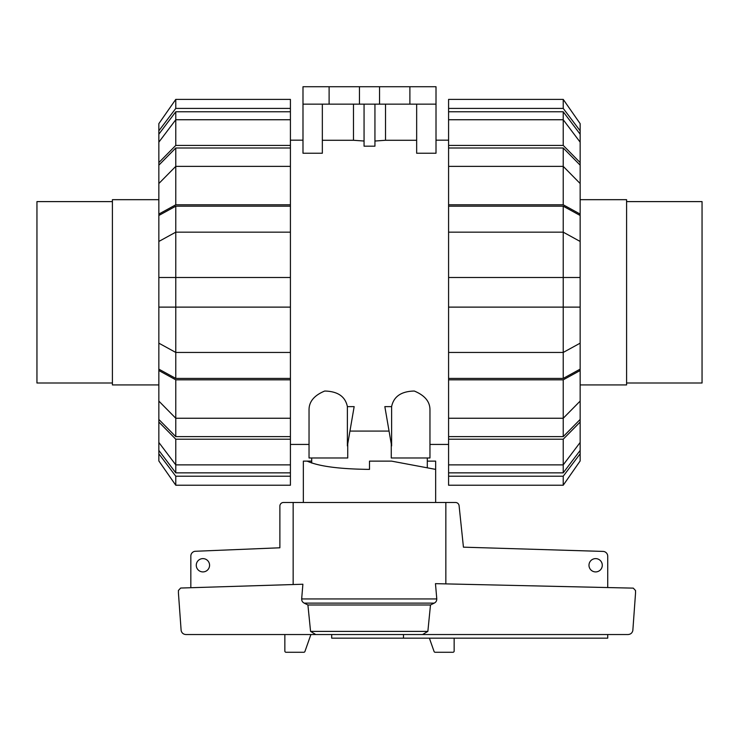 <?xml version="1.0" encoding="UTF-8"?>
<svg xmlns="http://www.w3.org/2000/svg" width="739" height="739" viewBox="0 0 739 739"><rect width="100%" height="100%" fill="white"/><g stroke="black" fill="none" stroke-linecap="round" stroke-linejoin="round"><path stroke-width="1.11" d="M427.299 461.127L435.65 461.127L435.65 502.483M435.65 469.385L391.55 461.127L369.5 461.127L369.5 469.385C339.45 469.08 318.666 466.327 307.138 461.127L311.701 461.127M303.35 502.483L303.35 461.127L307.138 461.127M209.571 565.261A6.651 6.651 0 0 1 202.92 571.912A6.651 6.651 0 0 1 196.269 565.261A6.651 6.651 0 0 1 202.92 558.61A6.651 6.651 0 0 1 209.571 565.261M602.285 565.261A6.651 6.651 0 0 1 595.634 571.912A6.651 6.651 0 0 1 588.983 565.261A6.651 6.651 0 0 1 595.634 558.61A6.651 6.651 0 0 1 602.285 565.261M316.412 634.533L331.7 634.533L331.7 638.163L403.485 638.163L403.485 634.533M190.828 587.717L190.828 556.088A4.84 4.84 0 0 1 195.078 551.285L279.878 547.784L279.878 506.104A3.63 3.63 0 0 1 283.508 502.483L293.152 502.483L293.152 584.54M445.848 583.893L445.848 502.483L455.492 502.483A3.63 3.63 0 0 1 459.067 505.476L463.436 547.165L603.31 551.423A4.84 4.84 0 0 1 607.726 556.236L607.726 587.56M607.726 634.533L607.726 638.163L403.485 638.163M454.152 638.163L454.152 651.059A1.21 1.21 0 0 1 452.942 652.269L435.206 652.269A1.21 1.21 0 0 1 434.089 651.539L429.377 638.163M180.667 588.041L302.888 584.235L301.66 598.941L436.786 598.941L435.465 583.653L633.277 588.133L635.54 590.553L635.54 593.048L632.833 630.533C632.205 633.009 630.616 634.348 628.067 634.533L422.588 634.533L427.863 631.392L430.486 604.982L434.236 603.126L304.191 603.126L307.914 604.982L310.565 631.392L315.784 634.533L185.905 634.533C183.355 634.348 181.766 633.009 181.138 630.533L178.432 593.048L178.432 590.452L180.667 588.041M433.738 603.347C436.139 602.313 437.1 600.548 436.62 598.054M310.907 634.533L304.911 651.539A1.21 1.21 0 0 1 303.794 652.269L286.058 652.269A1.21 1.21 0 0 1 284.848 651.059L284.848 634.533M301.826 598.054C301.346 600.539 302.297 602.303 304.69 603.347M445.848 502.483L293.152 502.483M422.588 634.533L315.784 634.533M427.863 631.392L310.565 631.392M430.486 604.982L307.914 604.982M580.152 384.936L626.589 384.936L626.589 199.678L580.152 199.678M626.589 383.005L702.05 383.005L702.05 201.608L626.589 201.608M158.848 199.678L112.411 199.678L112.411 384.936L158.848 384.936M112.411 201.608L36.95 201.608L36.95 383.005L112.411 383.005M580.152 442.449L580.152 450.421L563.229 472.849L563.229 464.868L580.152 442.449L580.152 422.034L563.229 439.197L448.582 439.197L448.582 418.246L563.229 418.246L580.152 401.083L580.152 370.535L563.229 379.818L448.582 379.818L448.582 277.494L580.152 277.494L580.152 215.474L563.229 206.19L563.229 232.166L448.582 232.166L448.582 206.19L563.229 206.19M580.152 401.083L580.152 419.456L563.229 436.62L563.229 379.818M448.582 352.448L563.229 352.448L580.152 343.164L580.152 369.14L563.229 378.423L563.229 232.166L580.152 241.459M580.152 343.164L580.152 277.494M563.229 147.994L580.152 165.157L580.152 183.531L563.229 166.367L563.229 147.994L448.582 147.994L448.582 111.774L563.229 111.774L580.152 134.193L580.152 142.165L563.229 119.746L563.229 111.774M563.229 472.849L448.582 472.849L448.582 464.868L563.229 464.868L563.229 439.197M563.229 436.62L448.582 436.62M563.229 378.423L448.582 378.423M448.582 206.19L448.582 204.795L563.229 204.795L563.229 166.367L448.582 166.367L448.582 147.994M580.152 450.421L580.152 453.792L563.229 476.212L448.582 476.212L448.582 472.849M563.229 476.212L563.229 485.227L448.582 485.227L448.582 476.212M563.229 485.227L580.152 460.96L580.152 453.792M448.582 464.868L448.582 439.197M580.152 419.456L580.152 422.034M448.582 418.246L448.582 379.818M580.152 369.14L580.152 370.535M580.152 307.119L448.582 307.119M448.582 277.494L448.582 232.166M563.229 204.795L580.152 214.079L580.152 215.474M448.582 204.795L448.582 166.367M580.152 214.079L580.152 183.531M448.582 145.417L563.229 145.417L563.229 119.746L448.582 119.746M563.229 145.417L580.152 162.58L580.152 142.165M580.152 162.58L580.152 165.157M448.582 111.774L448.582 108.411L563.229 108.411L580.152 130.831L580.152 134.193M580.152 130.831L580.152 123.662L563.229 99.395L448.582 99.395L448.582 108.411M563.229 108.411L563.229 99.395M175.771 472.849L158.848 450.421L158.848 442.449L175.771 464.868L175.771 472.849L290.418 472.849L290.418 476.212L175.771 476.212L158.848 453.792L158.848 450.421M175.771 436.62L158.848 419.456L158.848 401.083L175.771 418.246L175.771 436.62L290.418 436.62L290.418 439.197L175.771 439.197L158.848 422.034L158.848 419.456M175.771 378.423L158.848 369.14L158.848 343.164L175.771 352.448L175.771 378.423L290.418 378.423L290.418 436.62M175.771 206.19L290.418 206.19L290.418 232.166L175.771 232.166L175.771 206.19L158.848 215.474L158.848 277.494L175.771 277.494L175.771 307.119L158.848 307.119L158.848 343.164M158.848 277.494L158.848 307.119M158.848 183.531L158.848 165.157L175.771 147.994L175.771 166.367L158.848 183.531L158.848 214.079L175.771 204.795L290.418 204.795L290.418 206.19M158.848 142.165L158.848 134.193L175.771 111.774L175.771 119.746L158.848 142.165L158.848 162.58L175.771 145.417L290.418 145.417L290.418 166.367L175.771 166.367L175.771 204.795M175.771 439.197L175.771 464.868L290.418 464.868L290.418 472.849M158.848 241.459L175.771 232.166L175.771 277.494L290.418 277.494L290.418 307.119L175.771 307.119L175.771 352.448L290.418 352.448L290.418 378.423M175.771 147.994L290.418 147.994M175.771 111.774L290.418 111.774L290.418 119.746L175.771 119.746L175.771 145.417M290.418 119.746L290.418 145.417M158.848 165.157L158.848 162.58M290.418 166.367L290.418 204.795M158.848 215.474L158.848 214.079M290.418 232.166L290.418 277.494M290.418 307.119L290.418 352.448M290.418 379.818L175.771 379.818L175.771 418.246L290.418 418.246M175.771 379.818L158.848 370.535L158.848 401.083M158.848 370.535L158.848 369.14M158.848 422.034L158.848 442.449M290.418 439.197L290.418 464.868M175.771 476.212L175.771 485.227L290.418 485.227L290.418 476.212M158.848 453.792L158.848 460.96L175.771 485.227M290.418 108.411L290.418 99.395L175.771 99.395L158.848 123.662L158.848 130.831L175.771 108.411L290.418 108.411L290.418 111.774M158.848 134.193L158.848 130.831M175.771 99.395L175.771 108.411M347.385 406.626L347.385 445.931L354.157 406.626L347.385 406.626C345.316 396.52 337.76 391.328 324.717 391.033C314.278 395.356 309.05 401.582 309.041 409.711L309.041 457.977L309.041 444.435L290.418 444.435M309.041 457.977L347.736 457.977L347.736 443.936M391.264 443.936L391.264 457.977L429.959 457.977L429.959 409.711C429.95 401.582 424.722 395.356 414.283 391.033C401.24 391.328 393.684 396.52 391.615 406.626L384.843 406.626L391.615 445.931L391.615 406.626M290.418 140.179L302.99 140.179M389.056 431.086L349.944 431.086M448.582 444.435L429.959 444.435M436.01 140.179L448.582 140.179M416.657 104.144L416.657 153.241L436.01 153.241L436.01 104.144L302.99 104.144L302.99 153.241L322.343 153.241L322.343 104.144M374.941 141.029L385.527 140.281L416.657 140.281M364.059 104.144L364.059 146.183L374.941 146.183L374.941 104.144M322.343 140.281L353.473 140.281L364.059 141.029M427.299 457.977L427.299 467.815M311.701 457.977L311.701 463.02M369.5 469.385L369.5 467.408M329.114 104.144L329.114 86.731L302.99 86.731L302.99 104.144M353.473 140.281L353.473 104.144M385.527 104.144L385.527 140.281M329.114 86.731L359.459 86.731L359.459 104.144M359.459 86.731L379.541 86.731L379.541 104.144M379.541 86.731L409.886 86.731L409.886 104.144M409.886 86.731L436.01 86.731L436.01 104.144"/></g></svg>

